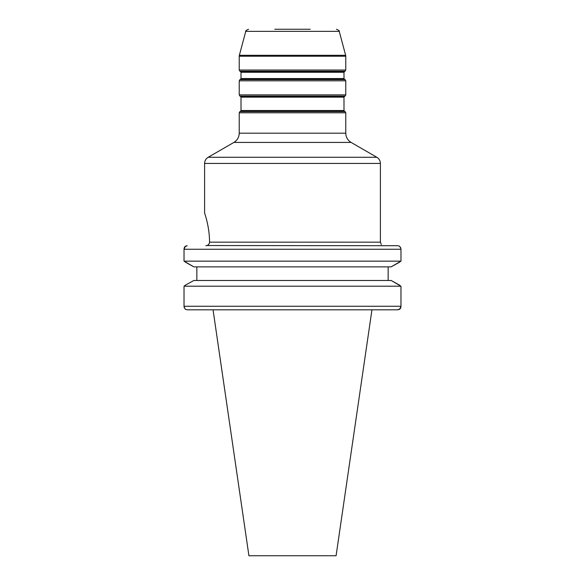 <?xml version="1.0" encoding="UTF-8"?>
<svg xmlns="http://www.w3.org/2000/svg" width="585" height="585" viewBox="0 0 585 585"><rect width="100%" height="100%" fill="white"/><g stroke="black" fill="none" stroke-linecap="round" stroke-linejoin="round"><path stroke-width="0.88" d="M381.288 245.707C381.288 244.406 381.288 244.406 381.288 245.707L397.763 245.707L399.665 246.219L397.763 245.707L206.958 245.539M310.255 29.25L274.745 29.25M400.228 308.704L397.763 309.816L187.237 309.816L185.335 309.304L187.237 309.816L213.05 309.816L248.917 555.75L336.082 555.75L371.95 309.816M399.665 285.209L391.146 280.478L400.974 286.197L400.974 306.262L399.665 309.304L397.763 309.816L381.288 309.816M209.218 243.616L209.554 242.161C209.569 226.424 204.509 212.86 204.604 213.072C204.494 212.801 209.576 226.461 209.554 242.161C209.284 244.355 208.033 245.539 205.803 245.707M207.463 245.342L208.099 244.961M208.494 244.632L208.955 244.077M400.674 247.645L400.813 248.055M400.937 248.705L399.665 246.219M400.937 306.818L400.813 307.469M400.674 307.878L400.44 308.375M399.665 262.139L391.146 266.87L400.974 261.151L400.974 249.261L184.026 249.261L184.026 261.151L184.026 249.261L185.335 246.219L187.237 245.707L184.772 246.819M193.854 280.478L185.335 285.209L193.854 280.478L391.146 280.478M400.974 286.197L184.026 286.197L184.026 306.262L184.026 286.197L185.335 285.209M184.326 307.878L184.187 307.469M184.063 306.818L185.335 309.304M184.063 248.705L184.187 248.055M184.326 247.645L184.56 247.148M185.335 262.139L193.854 266.87L184.026 261.151L400.974 261.151M388.147 280.478L388.147 266.87M193.854 266.87L391.146 266.87M196.852 266.87L196.852 280.478M208.15 157.285L233.905 142.418L351.095 142.418L376.85 157.285L208.15 157.285C205.876 158.703 204.691 160.751 204.604 163.434L380.396 163.434L380.396 242.161L209.554 242.161M351.095 142.418C347.68 140.29 345.903 137.219 345.772 133.19L239.228 133.19L239.228 112.781L345.772 112.781L345.062 111.545L239.938 111.545L240.647 111.135L344.353 111.135L345.062 111.545M343.995 97.139L343.995 110.521L241.005 110.521L241.005 97.139L343.995 97.139L344.353 96.525L240.647 96.525L239.938 96.115L345.062 96.115L345.772 94.88L239.228 94.88L239.228 80.818L345.772 80.818L345.772 94.88M241.005 78.558L241.005 72.277L343.995 72.277L343.995 78.558L241.005 78.558L240.647 79.172L344.353 79.172L345.062 79.582L239.938 79.582L239.228 80.818M345.772 70.025L239.228 70.025L239.228 56.226L345.772 56.226L345.772 70.025L345.062 71.253L239.938 71.253L239.228 70.025M345.062 71.253L344.353 71.662L240.647 71.662L239.938 71.253M239.353 55.304L245.766 31.356L339.234 31.356L345.647 55.304L239.353 55.304L239.228 56.226M400.974 306.262L184.026 306.262M204.604 213.072L204.604 163.434M381.288 244.508L380.396 242.161M345.772 133.19L345.772 112.781M344.353 96.525L345.062 96.115M240.647 79.172L239.938 79.582M233.905 142.418C237.32 140.29 239.097 137.219 239.228 133.19M376.85 157.285C379.124 158.703 380.308 160.751 380.396 163.434M239.228 112.781L239.938 111.545M343.995 110.521L344.353 111.135M241.005 110.521L240.647 111.135M239.938 96.115L239.228 94.88M345.062 79.582L345.772 80.818M241.005 97.139L240.647 96.525M343.995 78.558L344.353 79.172M345.647 55.304L345.772 56.226M344.353 71.662L343.995 72.277M240.647 71.662L241.005 72.277M245.766 31.356C245.195 31.078 246.109 30.376 248.508 29.25M339.234 31.356C339.805 31.078 338.89 30.376 336.492 29.25"/></g></svg>
